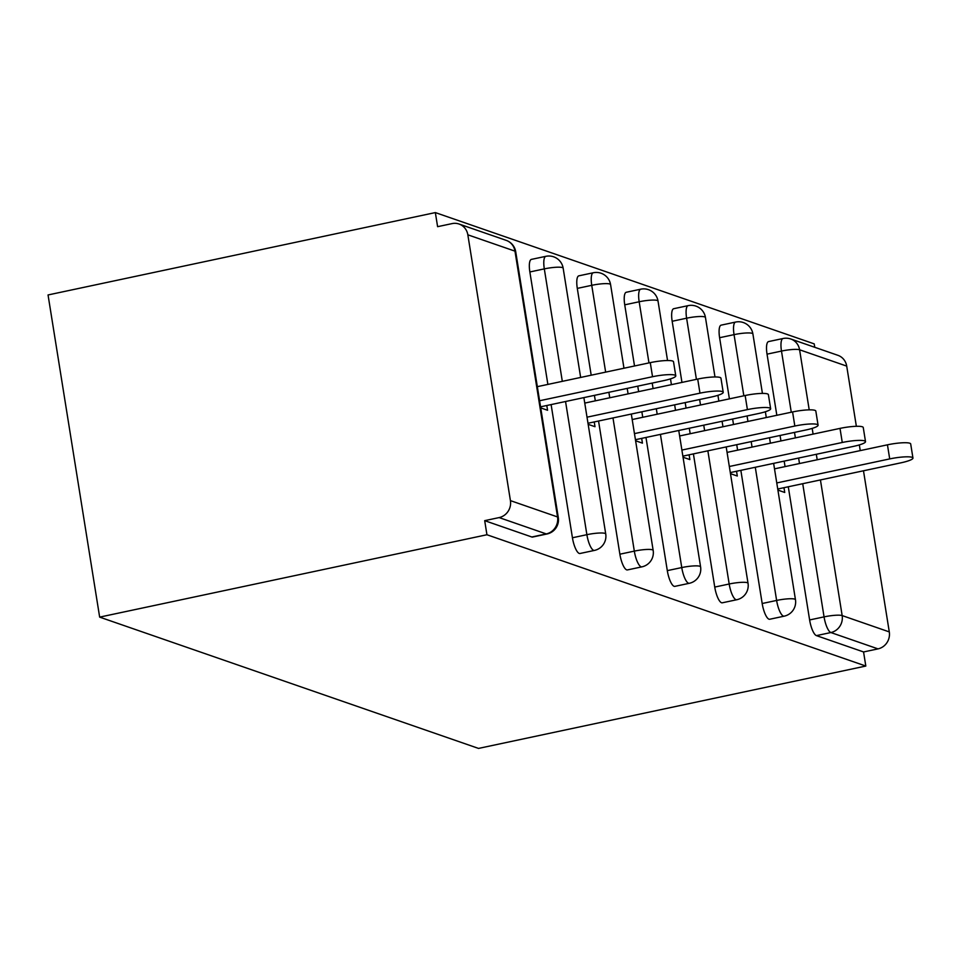 <?xml version="1.0" encoding="UTF-8"?>
<svg xmlns="http://www.w3.org/2000/svg" width="961" height="961" viewBox="0 0 961 961"><rect width="100%" height="100%" fill="white"/><g stroke="black" fill="none" stroke-linecap="round" stroke-linejoin="round"><path stroke-width="1.44" d="M814.76 347.305L814.219 343.882L435.345 212.585L48.05 294.955L99.656 617.118L478.53 748.415L865.813 666.045L486.939 534.748L99.656 617.118M467.839 234.82L510.423 500.621L557.548 516.946L514.976 251.145L467.839 234.82A14.463 13.634 -70.9 0 0 459.034 224.021A14.463 13.634 -70.9 0 0 452.042 223.613L437.603 226.676L435.345 212.585M547.013 533.98A14.463 14.463 0 0 0 558.293 517.535A14.463 2.39 -9.1 0 0 557.548 516.946A14.463 13.634 -70.9 0 1 546.268 533.92A14.463 4.192 78 0 0 547.013 533.98L532.574 537.055A14.463 4.192 -102 0 1 531.817 536.995L546.268 533.92L499.131 517.583L484.692 520.658L486.939 534.748M531.817 536.995L484.692 520.658M499.131 517.583A14.463 13.634 -70.9 0 0 510.423 500.621M820.43 479.935L842.16 615.581L889.285 631.906L863.483 470.782M860.251 450.613L859.338 444.907M856.359 426.3L846.713 366.105L799.588 349.78L809.21 409.854M540.731 407.896L547.566 410.275L546.797 405.506M865.813 666.045L863.567 651.954L816.43 635.617A14.463 4.192 -102 0 1 809.618 619.953L788.284 486.771M785.053 466.602L784.176 461.124M780.945 440.955L780.068 435.465M776.836 415.296L767.034 354.153A14.463 4.192 -102 0 1 768.596 341.575L783.035 338.512A14.463 4.192 78 0 0 781.485 351.077L767.034 354.153M719.609 337.707A14.463 4.192 -102 0 1 721.158 325.142L735.597 322.067A14.463 4.192 78 0 0 734.048 334.644L719.609 337.707L729.399 398.863M762.181 603.508L776.62 600.445A14.463 4.192 -102 0 0 783.443 616.109A14.463 4.192 78 0 0 784.188 616.169L769.749 619.244A14.463 4.192 -102 0 1 768.992 619.184A14.463 4.192 -102 0 1 762.181 603.508L740.847 470.337M737.616 450.168L736.739 444.691M733.507 424.51L732.63 419.032M672.171 321.274A14.463 4.192 -102 0 1 673.721 308.709L688.16 305.634A14.463 4.192 78 0 0 686.61 318.199L672.171 321.274L681.962 382.418M714.744 587.075L729.183 584A14.463 4.192 -102 0 0 736.006 599.676A14.463 4.192 78 0 0 736.763 599.736L722.312 602.799A14.463 4.192 -102 0 1 721.555 602.739A14.463 4.192 -102 0 1 714.744 587.075L693.41 453.904M690.178 433.723L689.301 428.246M686.07 408.077L685.193 402.599M624.734 304.829A14.463 4.192 -102 0 1 626.284 292.264L640.735 289.189A14.463 4.192 78 0 0 639.173 301.766L624.734 304.829L634.524 365.985M667.306 570.63L681.757 567.567A14.463 4.192 -102 0 0 688.569 583.231A14.463 4.192 78 0 0 689.325 583.291L674.874 586.366A14.463 4.192 -102 0 1 674.129 586.306A14.463 4.192 -102 0 1 667.306 570.63L645.972 437.459M642.741 417.29L641.864 411.813M638.633 391.632L637.756 386.154M577.297 288.396A14.463 4.192 -102 0 1 578.846 275.831L593.297 272.756A14.463 4.192 78 0 0 591.748 285.321L577.297 288.396L591.195 375.198M619.869 554.197L634.32 551.121A14.463 4.192 -102 0 0 641.131 566.798A14.463 4.192 78 0 0 641.888 566.858L627.437 569.921A14.463 4.192 -102 0 1 626.692 569.861A14.463 4.192 -102 0 1 619.869 554.197L598.547 421.026M595.315 400.845L594.427 395.367M529.859 271.963A14.463 4.192 -102 0 1 531.409 259.386L545.86 256.323A14.463 4.192 78 0 0 544.31 268.888L529.859 271.963L547.878 384.412M572.432 537.764L586.883 534.688A14.463 4.192 -102 0 0 593.694 550.353A14.463 4.192 78 0 0 594.451 550.413L580.012 553.488A14.463 4.192 -102 0 1 579.255 553.428A14.463 4.192 -102 0 1 572.432 537.764L551.109 404.581M588.168 424.342L595.003 426.708L594.234 421.939M635.605 440.775L642.441 443.141L641.672 438.372M683.031 457.22L689.866 459.586L689.109 454.817M730.468 473.653L737.303 476.019L736.546 471.25M777.905 490.086L784.741 492.464L783.972 487.695M863.567 651.954L878.006 648.879L830.881 632.542L816.43 635.617M889.285 631.906A14.463 13.634 109.1 0 1 878.006 648.879M791.275 412.221L781.485 351.077A14.463 2.39 170.9 0 1 799.588 349.78A14.463 13.634 109.1 0 0 790.783 338.993L837.908 355.318A14.463 13.634 109.1 0 1 846.713 366.105M540.562 406.827L663.787 380.616A17.839 2.943 170.9 0 0 675.775 375.847A17.839 2.943 170.9 0 0 652.531 376.724L539.589 400.749M652.531 376.724L650.273 362.633A17.839 2.943 -9.1 0 1 673.517 361.756L675.775 375.847M650.273 362.633L537.331 386.658M587.988 423.26L711.212 397.061A17.839 2.943 170.9 0 0 723.213 392.292A17.839 2.943 170.9 0 0 699.968 393.157L587.015 417.182M699.968 393.157L697.71 379.066A17.839 2.943 -9.1 0 1 720.954 378.202L723.213 392.292M697.71 379.066L584.756 403.091M635.425 439.706L758.649 413.494A17.839 2.943 170.9 0 0 770.65 408.725A17.839 2.943 170.9 0 0 747.406 409.602L634.452 433.615M747.406 409.602L745.147 395.512A17.839 2.943 -9.1 0 1 768.392 394.635L770.65 408.725M745.147 395.512L632.194 419.537M682.863 456.139L806.087 429.939A17.839 2.943 170.9 0 0 818.075 425.158A17.839 2.943 170.9 0 0 794.831 426.035L681.89 450.06M794.831 426.035L792.585 411.945A17.839 2.943 -9.1 0 1 815.829 411.08L818.075 425.158M792.585 411.945L679.631 435.97M730.3 472.584L853.524 446.372A17.839 2.943 170.9 0 0 865.513 441.604A17.839 2.943 170.9 0 0 842.268 442.48L729.327 466.493M842.268 442.48L840.01 428.39A17.839 2.943 -9.1 0 1 863.254 427.513L865.513 441.604M840.01 428.39L727.069 452.403M777.737 489.017L900.962 462.818A17.839 2.943 170.9 0 0 912.95 458.037A17.839 2.943 170.9 0 0 889.706 458.914L776.764 482.939M889.706 458.914L887.447 444.823A17.839 2.943 -9.1 0 1 910.692 443.958L912.95 458.037M887.447 444.823L774.506 468.848M558.293 517.535L515.721 251.746A14.463 2.39 -9.1 0 0 514.976 251.145A14.463 13.634 -70.9 0 0 506.171 240.358L459.034 224.021M812.177 428.39L813.09 434.108M816.321 454.289L817.198 459.766M809.618 619.953L824.058 616.878A14.463 2.39 170.9 0 1 842.16 615.581A14.463 13.634 109.1 0 1 830.881 632.542A14.463 4.192 -102 0 1 824.058 616.878L802.723 483.707M594.451 550.413A14.463 14.463 0 0 0 605.73 533.98A14.463 2.39 -9.1 0 0 604.986 533.391A14.463 2.39 170.9 0 0 586.883 534.688L565.548 401.518M562.317 381.337L544.31 268.888A14.463 2.39 170.9 0 1 562.413 267.59A14.463 2.39 -9.1 0 1 563.158 268.179A14.463 14.463 0 0 0 545.86 256.323M641.888 566.858A14.463 14.463 0 0 0 653.168 550.413A14.463 2.39 -9.1 0 0 652.423 549.824A14.463 2.39 170.9 0 0 634.32 551.121L612.986 417.951M609.755 397.782L608.878 392.292M605.646 372.123L591.748 285.321A14.463 2.39 170.9 0 1 609.851 284.024A14.463 2.39 -9.1 0 1 610.583 284.612A14.463 14.463 0 0 0 593.297 272.756M689.325 583.291A14.463 14.463 0 0 0 700.593 566.858A14.463 2.39 -9.1 0 0 699.86 566.269A14.463 2.39 170.9 0 0 681.757 567.567L660.423 434.384M657.192 414.215L656.315 408.737M653.084 388.568L652.207 383.079M648.975 362.91L639.173 301.766A14.463 2.39 170.9 0 1 657.276 300.469A14.463 2.39 -9.1 0 1 658.021 301.057A14.463 14.463 0 0 0 640.735 289.189M736.763 599.736A14.463 14.463 0 0 0 748.03 583.291A14.463 2.39 -9.1 0 0 747.286 582.702A14.463 2.39 170.9 0 0 729.183 584L707.861 450.829M704.629 430.66L703.752 425.17M700.521 405.001L699.632 399.524M696.413 379.355L686.61 318.199A14.463 2.39 170.9 0 1 704.713 316.902A14.463 2.39 -9.1 0 1 705.458 317.49A14.463 14.463 0 0 0 688.16 305.634M784.188 616.169A14.463 14.463 0 0 0 795.468 599.736A14.463 2.39 -9.1 0 0 794.723 599.135A14.463 2.39 170.9 0 0 776.62 600.445L755.286 467.262M752.055 447.093L751.178 441.616M747.946 421.435L747.069 415.957M743.838 395.788L734.048 334.644A14.463 2.39 170.9 0 1 752.151 333.335A14.463 2.39 -9.1 0 1 752.895 333.935A14.463 14.463 0 0 0 735.597 322.067M799.492 463.526L798.615 458.049M795.384 437.88L794.507 432.402M515.721 251.746A14.463 14.463 0 0 0 506.171 240.358M605.73 533.98L583.88 397.614M580.648 377.445L563.158 268.179M653.168 550.413L631.317 414.047M628.086 393.878L627.209 388.4M623.977 368.231L610.583 284.612M700.593 566.858L678.754 430.492M675.523 410.323L674.646 404.833M671.415 384.664L670.49 378.886M667.547 360.531L658.021 301.057M748.03 583.291L726.192 446.925M722.96 426.756L722.083 421.278M718.852 401.097L717.927 395.319M714.984 376.976L705.458 317.49M795.468 599.736L773.629 463.37M770.398 443.189L769.521 437.711M766.289 417.542L765.364 411.752M762.421 393.409L752.895 333.935M790.783 338.993A14.463 14.463 0 0 0 783.035 338.512"/></g></svg>
